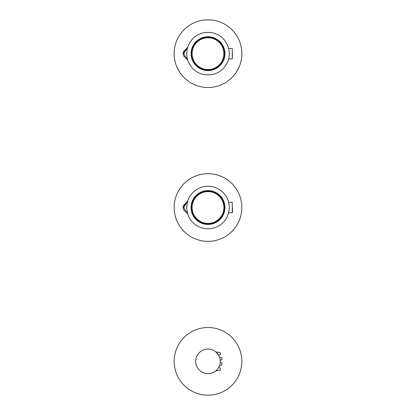 <?xml version="1.0" encoding="UTF-8"?>
<svg xmlns="http://www.w3.org/2000/svg" width="416" height="416" viewBox="0 0 416 416"><rect width="100%" height="100%" fill="white"/><g stroke="black" fill="none" stroke-linecap="round" stroke-linejoin="round"><path stroke-width="0.62" d="M208 87.511A33.847 33.847 0 0 0 237.312 36.738A33.847 33.847 0 0 0 178.688 36.738A33.847 33.847 0 0 0 208 87.511M208 241.353A33.847 33.847 0 0 0 237.312 190.585A33.847 33.847 0 0 0 178.688 190.585A33.847 33.847 0 0 0 208 241.353M186.826 55.801L187.148 57.918A21.284 21.284 0 0 0 221.166 70.382A21.284 21.284 0 0 0 219.17 35.547A21.284 21.284 0 0 0 187.148 49.405L186.826 51.522M187.148 49.405A21.284 21.284 0 0 0 187.148 57.918L187.772 60.268L185.177 57.268C183.893 56.597 183.212 55.494 183.128 53.966L183.128 53.362C183.206 51.839 183.893 50.736 185.177 50.055L187.772 47.055L187.148 49.405M191.963 55.983A16.203 16.203 0 0 0 205.676 69.701M205.676 37.627A16.203 16.203 0 0 0 191.963 51.34M224.037 51.34A16.203 16.203 0 0 0 210.324 37.627M191.672 52.021A16.411 16.411 0 0 1 216.674 39.733A16.411 16.411 0 0 1 216.674 67.59A16.411 16.411 0 0 1 191.672 55.307L191.079 53.664A16.921 16.921 0 0 0 216.46 68.318A16.921 16.921 0 0 0 216.46 39.005A16.921 16.921 0 0 0 191.079 53.664L191.672 52.021A2.564 2.564 0 0 0 191.24 54.564M210.324 69.701A16.203 16.203 0 0 0 224.037 55.983M186.066 49.494L187.772 47.055L183.846 53.357L183.934 52.619M184.174 51.943L184.356 51.636M184.574 51.345L184.985 50.97M183.128 53.362L183.846 53.357L185.063 56.41L187.772 60.268L186.451 58.167M185.968 49.566L184.356 50.612M183.846 53.966L183.128 53.966L183.274 54.995M183.456 55.479L183.7 55.936M184.002 56.352L184.356 56.716M184.002 50.976L183.7 51.386M183.451 51.854L183.274 52.328M185.177 57.268A1.024 0.504 -63.6 0 1 185.063 56.41M185.177 50.055A1.024 0.504 63.6 0 0 185.063 50.913M232.461 53.664L232.258 58.895L232.258 48.433L228.628 48.433M191.797 53.664A16.203 16.203 0 0 1 216.102 39.629A16.203 16.203 0 0 1 216.102 67.699A16.203 16.203 0 0 1 191.797 53.664A16.203 16.203 0 0 1 216.102 39.629A16.203 16.203 0 0 1 216.102 67.699A16.203 16.203 0 0 1 191.797 53.664M186.826 209.648L187.148 211.765A21.284 21.284 0 0 0 221.166 224.229A21.284 21.284 0 0 0 219.17 189.394A21.284 21.284 0 0 0 187.148 203.252L186.826 205.369M187.148 203.252A21.284 21.284 0 0 0 187.148 211.765L187.772 214.115L185.177 211.115C183.893 210.439 183.212 209.336 183.128 207.808L183.128 207.21C183.206 205.686 183.893 204.584 185.177 203.902L187.772 200.902L187.148 203.252M191.672 205.868A16.411 16.411 0 0 1 216.674 193.58A16.411 16.411 0 0 1 216.674 221.437A16.411 16.411 0 0 1 191.672 209.149L191.079 207.506A16.921 16.921 0 0 0 216.46 222.165A16.921 16.921 0 0 0 216.46 192.852A16.921 16.921 0 0 0 191.079 207.506L191.672 205.868A2.564 2.564 0 0 0 191.24 208.411M186.066 203.341L187.772 200.902L183.846 207.204L183.934 206.461M184.174 205.79L184.356 205.478M184.574 205.192L184.985 204.818M183.128 207.21L183.846 207.204L185.063 210.257L187.772 214.115L186.451 212.014M185.968 203.414L184.356 204.454M183.846 207.813L183.128 207.808L183.274 208.837M183.456 209.326L183.7 209.784M184.002 210.194L184.356 210.558M184.002 204.823L183.7 205.234M183.451 205.696L183.274 206.175M185.177 211.115A1.024 0.504 -63.6 0 1 185.063 210.257M185.177 203.902A1.024 0.504 63.6 0 0 185.063 204.76M232.461 207.506L232.461 212.534L232.461 207.506M191.797 207.506A16.203 16.203 0 0 1 216.102 193.476A16.203 16.203 0 0 1 216.102 221.541A16.203 16.203 0 0 1 191.797 207.506A16.203 16.203 0 0 1 216.102 193.476A16.203 16.203 0 0 1 216.102 221.541A16.203 16.203 0 0 1 191.797 207.506M208 395.2A33.847 33.847 0 0 0 237.312 344.432A33.847 33.847 0 0 0 178.688 344.432A33.847 33.847 0 0 0 208 395.2M220.308 361.353A12.308 12.308 0 0 0 201.848 350.693A12.308 12.308 0 0 0 201.848 372.013A12.308 12.308 0 0 0 220.308 361.353M218.083 368.41L217.74 368.883M218.395 367.942L218.561 367.671L220.308 367.916L220.308 370.172L215.899 370.796L217.235 369.486M215.899 351.915L218.561 355.035L220.308 354.791L220.308 352.534L215.909 351.926M217.948 354.11L218.374 354.728M216.356 352.316L216.694 352.643M220.106 363.584L220.215 362.872M220.017 364.021L220.1 363.605L220.017 364.021M219.742 365.04L219.84 364.712L219.742 365.04M219.882 364.572L219.97 364.218M220.246 360.116L220.116 359.206L220.246 360.142L221.848 359.918L221.848 357.661L219.638 357.349L219.731 357.64M219.809 364.822L219.658 365.3M220.246 362.565L221.848 362.788L221.848 365.045L219.638 365.357M192.093 53.664A15.907 15.907 0 0 0 215.951 67.439A15.907 15.907 0 0 0 215.951 39.889A15.907 15.907 0 0 0 192.093 53.664M228.628 212.737L232.258 212.737L232.258 202.28L228.628 202.28M192.093 207.506A15.907 15.907 0 0 0 215.951 221.281A15.907 15.907 0 0 0 215.951 193.736A15.907 15.907 0 0 0 192.093 207.506M187.45 47.814L187.725 47.19M232.258 58.895L228.628 58.895M187.45 201.661L187.725 201.032M187.762 214.094L187.522 213.491M187.45 213.356L187.772 214.115"/></g></svg>
